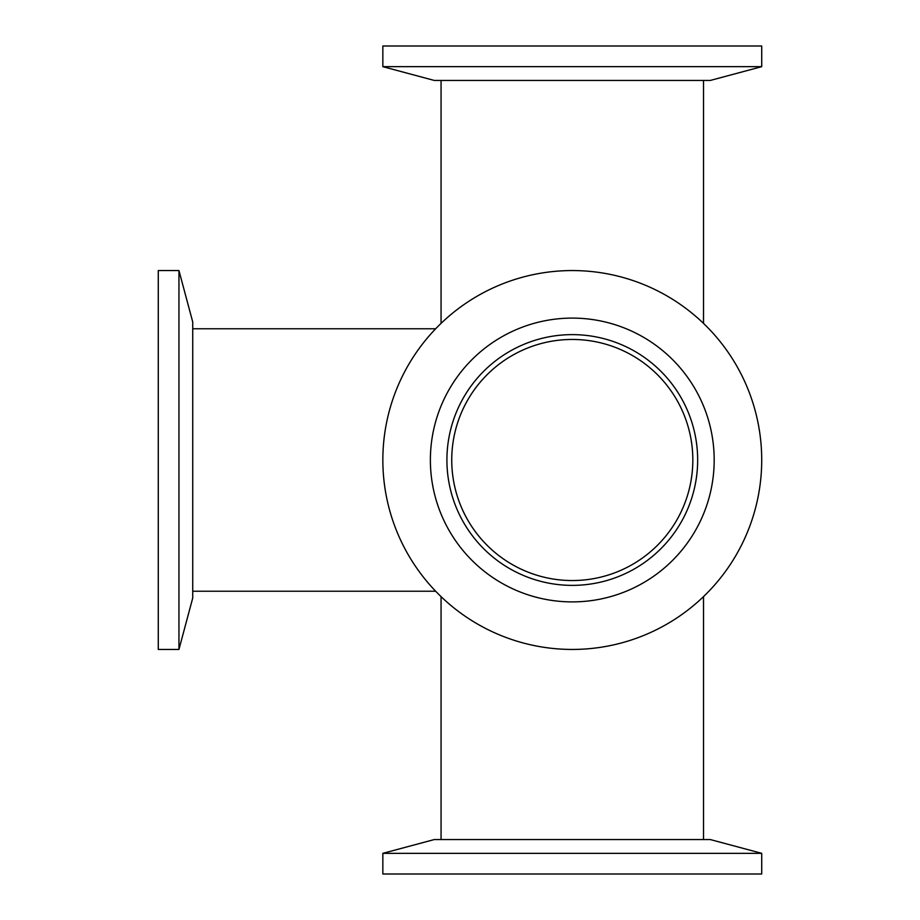 <?xml version="1.0" encoding="UTF-8"?>
<svg xmlns="http://www.w3.org/2000/svg" width="920" height="920" viewBox="0 0 920 920"><rect width="100%" height="100%" fill="white"/><g stroke="black" fill="none" stroke-linecap="round" stroke-linejoin="round"><path stroke-width="1.38" d="M692.829 460A120.554 120.554 0 0 1 512.003 564.397A120.554 120.554 0 0 1 512.003 355.603A120.554 120.554 0 0 1 692.829 460M703.512 80.442L703.512 323.38M703.512 839.557L703.512 596.62M382.846 853.334L761.714 853.334L761.714 874L382.846 874L382.846 853.334L434.263 839.557L710.297 839.557L761.714 853.334M178.952 460L178.952 649.439L158.286 649.439L158.286 270.56L178.952 270.56L178.952 460M178.952 270.56L192.728 321.977L192.728 598.023L178.952 649.439M572.286 270.56A189.439 189.439 0 0 1 761.714 460A189.439 189.439 0 0 1 572.286 649.439A189.439 189.439 0 0 1 382.846 460A189.439 189.439 0 0 1 572.286 270.56M572.286 334.627A125.373 125.373 0 0 1 697.659 460A125.373 125.373 0 0 1 572.286 585.373A125.373 125.373 0 0 1 446.913 460A125.373 125.373 0 0 1 572.286 334.627M572.286 318.101A141.898 141.898 0 0 1 714.184 460A141.898 141.898 0 0 1 572.286 601.898A141.898 141.898 0 0 1 430.376 460A141.898 141.898 0 0 1 572.286 318.101M572.286 66.665L382.846 66.665L382.846 46L761.714 46L761.714 66.665L572.286 66.665M761.714 66.665L710.297 80.442L434.263 80.442L382.846 66.665M441.059 323.38L441.059 80.442M441.059 596.62L441.059 839.557M435.666 328.773L192.728 328.773M435.666 591.226L192.728 591.226"/></g></svg>
